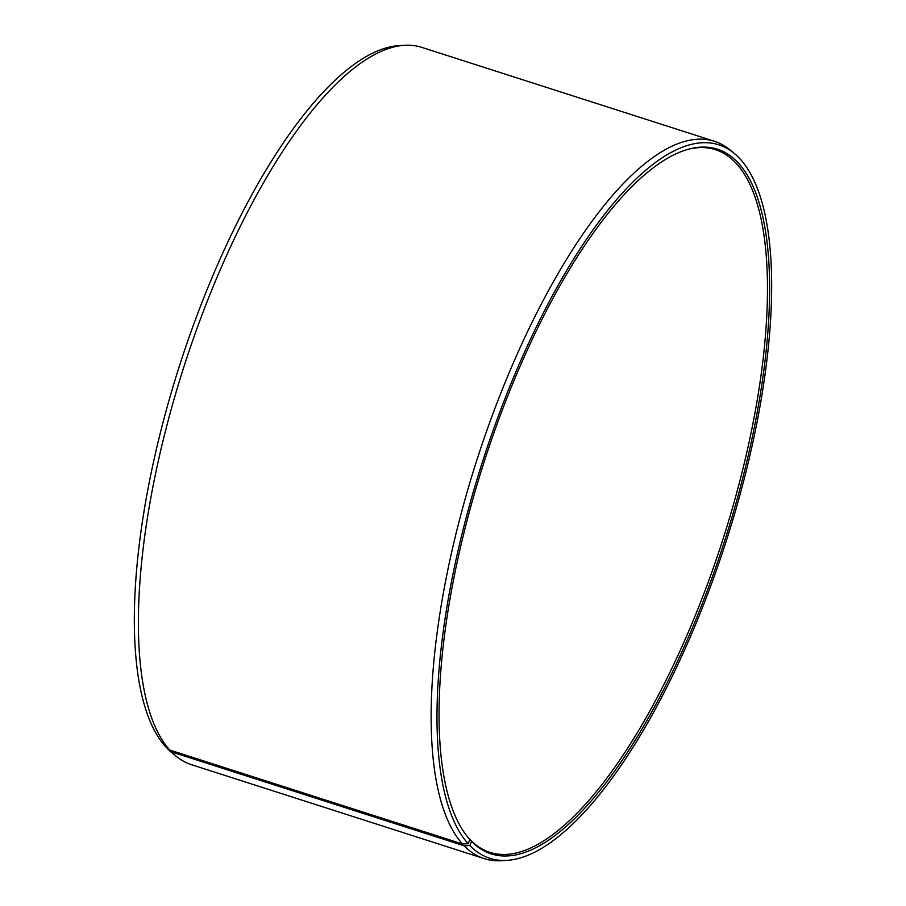 <?xml version="1.0" encoding="UTF-8"?>
<svg xmlns="http://www.w3.org/2000/svg" width="906" height="906" viewBox="0 0 906 906"><rect width="100%" height="100%" fill="white"/><g stroke="black" fill="none" stroke-linecap="round" stroke-linejoin="round"><path stroke-width="1.36" d="M688.594 149.173A369.002 126.206 -72.2 0 1 715.423 149.671A369.002 126.206 -72.2 0 1 736.782 164.043A369.002 126.206 -72.2 0 1 711.165 573.996A369.002 126.206 -72.2 0 1 489.931 852.387A369.002 126.206 -72.2 0 1 470.259 839.828L471.528 841.334L469.874 845.57L464.2 845.83L171.449 751.889L167.35 748.118M467.836 837.178A369.002 126.206 -72.2 0 0 468.572 838.016L469.84 839.522L468.164 843.735L462.479 843.984L169.728 750.043L165.504 746.612A374.676 128.142 -72.2 0 1 183.397 353.827A374.676 128.142 -72.2 0 1 398.98 45.64L404.45 45.3A376.692 128.833 -72.2 0 1 421.72 47.35L714.472 141.291A376.692 128.833 -72.2 0 1 729.704 149.671L733.962 153.125A374.676 128.142 -72.2 0 1 740.496 159.388A374.676 128.142 -72.2 0 1 722.603 552.173A374.676 128.142 -72.2 0 1 507.02 860.36A374.676 128.142 -72.2 0 1 469.874 845.57M169.728 750.043A376.692 128.833 -72.2 0 1 187.712 355.152A376.692 128.833 -72.2 0 1 404.45 45.3M462.479 843.984A376.692 128.833 -72.2 0 1 488.628 425.48A376.692 128.833 -72.2 0 1 714.472 141.291M468.164 843.735A374.676 128.142 -72.2 0 1 502.773 404.325A374.676 128.142 -72.2 0 1 733.962 153.125M469.84 839.522A370.067 126.568 -72.2 0 1 468.459 837.937A370.067 126.568 -72.2 0 1 483.804 462.887A370.067 126.568 -72.2 0 1 689.545 148.924A370.067 126.568 -72.2 0 1 738.82 163.59A370.067 126.568 -72.2 0 1 701.527 605.57A370.067 126.568 -72.2 0 1 471.528 841.334M507.02 860.36L501.55 860.7A376.692 128.833 -72.2 0 1 484.28 858.65A376.692 128.833 -72.2 0 1 464.2 845.83M484.28 858.65L191.528 764.709A376.692 128.833 -72.2 0 1 176.296 756.329A376.692 128.833 -72.2 0 1 171.449 751.889M176.296 756.329L172.038 752.875A374.676 128.142 -72.2 0 1 167.225 748.447"/></g></svg>

